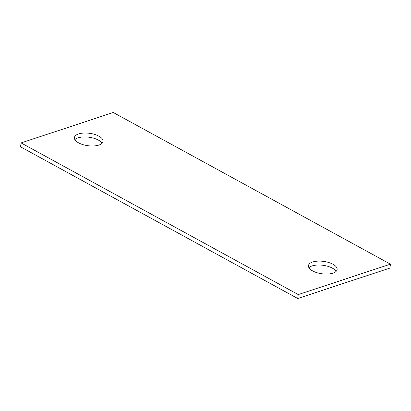 <?xml version="1.0" encoding="UTF-8"?>
<svg xmlns="http://www.w3.org/2000/svg" width="411" height="411" viewBox="0 0 411 411"><rect width="100%" height="100%" fill="white"/><g stroke="black" fill="none" stroke-linecap="round" stroke-linejoin="round"><path stroke-width="0.62" d="M308.928 267.7A14.462 6.247 -172.3 0 1 312.098 265.932A14.462 6.247 -172.3 0 1 336.121 271.378M332.951 273.14A14.462 6.247 -172.3 0 1 316.917 272.678A14.462 6.247 -172.3 0 1 308.456 265.64A14.462 6.247 -172.3 0 1 312.627 262.018A14.462 6.247 -172.3 0 1 328.661 262.475A14.462 6.247 -172.3 0 1 337.123 269.518A14.462 6.247 -172.3 0 1 332.951 273.14M298.242 294.579L390.45 264.17L389.921 268.09L297.713 298.494L20.55 146.83L21.079 142.91L298.242 294.579L297.713 298.494M74.879 139.622A14.462 6.247 -172.3 0 1 78.049 137.86A14.462 6.247 -172.3 0 1 102.072 143.3M21.079 142.91L113.287 112.506L390.45 264.17M78.578 133.945A14.462 6.247 -172.3 0 1 94.612 134.402A14.462 6.247 -172.3 0 1 103.074 141.441A14.462 6.247 -172.3 0 1 98.902 145.068A14.462 6.247 -172.3 0 1 82.868 144.605A14.462 6.247 -172.3 0 1 74.406 137.567A14.462 6.247 -172.3 0 1 78.578 133.945"/></g></svg>
